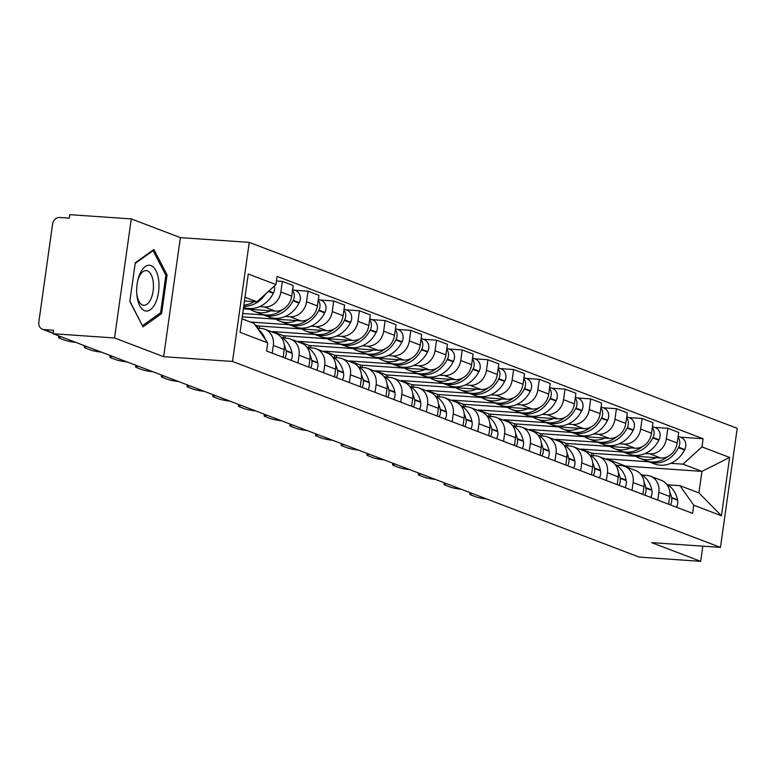 <?xml version="1.0" encoding="UTF-8"?>
<svg xmlns="http://www.w3.org/2000/svg" width="776" height="776" viewBox="0 0 776 776"><rect width="100%" height="100%" fill="white"/><g stroke="black" fill="none" stroke-linecap="round" stroke-linejoin="round"><path stroke-width="1.16" d="M131.28 218.91L114.547 337.977L53.088 333.728L639.23 557.09L700.689 561.339L651.597 542.628L720.467 547.39L737.2 428.323L249.241 242.384L180.371 237.621L131.28 218.91L69.821 214.661L69.336 218.134L59.762 217.474A7.071 6.13 -69.1 0 0 52.603 223.992L38.8 322.224A7.071 6.13 -69.1 0 0 42.457 329.257A7.071 6.13 -69.1 0 0 43.999 329.596L53.175 333.098M114.547 337.977L163.639 356.688L232.509 361.451L720.467 547.39M53.088 333.728L53.573 330.256L43.999 329.596M700.689 561.339L702.823 546.168M591.574 455.522L591.894 453.242L660.764 457.995A16.257 14.094 -69.1 0 0 677.215 443.009L678.709 432.426L667.835 428.284L666.341 438.867A16.257 14.094 110.9 0 1 649.89 453.853L645.108 453.524M658.834 492.324L669.707 496.475A16.257 14.094 -69.1 0 0 661.288 480.295L650.414 476.154A16.257 14.094 110.9 0 1 658.834 492.324L657.747 500.083M669.707 496.475L668.611 504.225M654.556 427.363L667.835 428.284M642.179 475.058L646.874 475.378A16.257 14.094 110.9 0 1 650.414 476.154M623.235 452.01L581.03 449.091L580.943 449.682M565.879 445.734L566.199 443.445L635.069 448.208A16.257 14.094 -69.1 0 0 651.52 433.221L653.004 422.629L642.13 418.487L640.646 429.079A16.257 14.094 110.9 0 1 624.195 444.066L619.403 443.736M642.916 494.428L644.002 486.678A16.257 14.094 -69.1 0 0 635.592 470.508L624.719 466.366A16.257 14.094 110.9 0 1 633.129 482.536L632.042 490.286M628.861 417.575L642.13 418.487M616.474 465.26L621.169 465.581A16.257 14.094 110.9 0 1 624.719 466.366M597.539 442.223L555.325 439.303L555.247 439.885M540.183 435.937L540.503 433.648L609.373 438.411A16.257 14.094 -69.1 0 0 625.815 423.424L627.309 412.842L616.435 408.7L614.951 419.282A16.257 14.094 110.9 0 1 598.5 434.269L593.708 433.939M617.221 484.641L618.307 476.881A16.257 14.094 -69.1 0 0 609.887 460.711L599.014 456.569A16.257 14.094 110.9 0 1 607.433 472.739L606.347 480.499M603.165 407.778L616.435 408.7M590.778 455.464L595.473 455.793A16.257 14.094 110.9 0 1 599.014 456.569M571.844 432.426L529.63 429.506L529.542 430.098M514.478 426.14L514.798 423.861L583.668 428.624A16.257 14.094 -69.1 0 0 600.12 413.637L601.604 403.045L590.74 398.903L589.246 409.495A16.257 14.094 110.9 0 1 572.795 424.482L568.003 424.142M591.516 474.844L592.602 467.094A16.257 14.094 -69.1 0 0 584.192 450.924L573.318 446.772A16.257 14.094 110.9 0 1 581.738 462.952L580.642 470.702M577.46 397.981L590.74 398.903M565.073 445.676L569.768 445.996A16.257 14.094 110.9 0 1 573.318 446.772M546.139 422.639L503.925 419.719L503.847 420.301M488.783 416.353L489.103 414.064L557.973 418.827A16.257 14.094 -69.1 0 0 574.424 403.84L575.908 393.257L565.035 389.115L563.551 399.698A16.257 14.094 110.9 0 1 547.099 414.685L542.308 414.355M565.82 465.057L566.907 457.297A16.257 14.094 -69.1 0 0 558.487 441.127L547.613 436.985A16.257 14.094 110.9 0 1 556.033 453.155L554.947 460.905M551.765 388.194L565.035 389.115M539.378 435.879L544.073 436.209A16.257 14.094 110.9 0 1 547.613 436.985M520.444 412.842L478.229 409.922L478.142 410.514M463.078 406.556L463.398 404.277L532.268 409.03A16.257 14.094 -69.1 0 0 548.719 394.053L550.213 383.46L539.339 379.319L537.846 389.901A16.257 14.094 110.9 0 1 521.394 404.888L516.603 404.558M540.115 455.26L541.212 447.51A16.257 14.094 -69.1 0 0 532.792 431.33L521.918 427.188A16.257 14.094 110.9 0 1 530.338 443.368L529.242 451.118M526.06 378.397L539.339 379.319M513.673 426.092L518.378 426.412A16.257 14.094 110.9 0 1 521.918 427.188M494.739 403.045L452.524 400.135L452.447 400.717M437.383 396.769L437.703 394.48L506.573 399.242A16.257 14.094 -69.1 0 0 523.024 384.256L524.508 373.663L513.634 369.522L512.15 380.114A16.257 14.094 110.9 0 1 495.699 395.1L490.907 394.771M514.42 445.463L515.507 437.712A16.257 14.094 -69.1 0 0 507.087 421.543L496.213 417.401A16.257 14.094 110.9 0 1 504.633 433.571L503.546 441.321M500.365 368.61L513.634 369.522M487.978 416.295L492.673 416.625A16.257 14.094 110.9 0 1 496.213 417.401M469.043 393.257L426.829 390.338L426.742 390.92M411.678 386.972L411.998 384.683L480.868 389.445A16.257 14.094 -69.1 0 0 497.319 374.459L498.813 363.876L487.939 359.734L486.445 370.317A16.257 14.094 110.9 0 1 469.994 385.303L465.212 384.974M488.715 435.675L489.811 427.925A16.257 14.094 -69.1 0 0 481.392 411.746L470.518 407.604A16.257 14.094 110.9 0 1 478.938 423.774L477.851 431.534M474.66 358.813L487.939 359.734M462.283 406.498L466.977 406.828A16.257 14.094 110.9 0 1 470.518 407.604M443.339 383.46L401.134 380.541L401.046 381.132M385.982 377.175L386.303 374.895L455.173 379.658A16.257 14.094 -69.1 0 0 471.624 364.671L473.108 354.079L462.234 349.937L460.75 360.53A16.257 14.094 110.9 0 1 444.299 375.516L439.507 375.177M463.02 425.878L464.106 418.128A16.257 14.094 -69.1 0 0 455.696 401.958L444.823 397.807A16.257 14.094 110.9 0 1 453.233 413.986L452.146 421.737M448.964 349.025L462.234 349.937M436.578 396.711L441.272 397.031A16.257 14.094 110.9 0 1 444.823 397.807M417.643 373.673L375.429 370.753L375.351 371.335M360.287 367.387L360.607 365.098L429.477 369.861A16.257 14.094 -69.1 0 0 445.919 354.875L447.412 344.292L436.539 340.15L435.055 350.733A16.257 14.094 110.9 0 1 418.603 365.719L413.812 365.389M437.325 416.091L438.411 408.331A16.257 14.094 -69.1 0 0 429.991 392.161L419.118 388.019A16.257 14.094 110.9 0 1 427.537 404.189L426.451 411.94M423.269 339.228L436.539 340.15M410.882 386.914L415.577 387.243A16.257 14.094 110.9 0 1 419.118 388.019M391.938 363.876L349.733 360.956L349.646 361.548M334.582 357.59L334.902 355.311L403.772 360.074A16.257 14.094 -69.1 0 0 420.223 345.087L421.707 334.495L410.834 330.353L409.35 340.936A16.257 14.094 110.9 0 1 392.899 355.922L388.107 355.592M411.62 406.294L412.706 398.544A16.257 14.094 -69.1 0 0 404.296 382.364L393.422 378.222A16.257 14.094 110.9 0 1 401.842 394.402L400.746 402.152M397.564 329.431L410.834 330.353M385.177 377.126L389.872 377.446A16.257 14.094 110.9 0 1 393.422 378.222M366.243 354.079L324.029 351.169L323.951 351.751M308.887 347.803L309.207 345.514L378.077 350.277A16.257 14.094 -69.1 0 0 394.528 335.29L396.012 324.707L385.139 320.556L383.654 331.148A16.257 14.094 110.9 0 1 367.203 346.135L362.411 345.805M385.924 396.497L387.011 388.747A16.257 14.094 -69.1 0 0 378.591 372.577L367.717 368.435A16.257 14.094 110.9 0 1 376.137 384.605L375.05 392.355M371.869 319.644L385.139 320.556M359.482 367.329L364.177 367.659A16.257 14.094 110.9 0 1 367.717 368.435M340.548 344.292L298.333 341.372L298.246 341.964M283.182 338.006L283.502 335.727L352.372 340.48A16.257 14.094 -69.1 0 0 368.823 325.493L370.317 314.91L359.443 310.769L357.949 321.351A16.257 14.094 110.9 0 1 341.498 336.338L336.706 336.008M360.219 386.71L361.315 378.96A16.257 14.094 -69.1 0 0 352.896 362.78L342.022 358.638A16.257 14.094 110.9 0 1 350.442 374.808L349.345 382.568M346.164 309.847L359.443 310.769M333.777 357.542L338.472 357.862A16.257 14.094 110.9 0 1 342.022 358.638M314.843 334.495L272.628 331.575L272.551 332.167M257.486 328.219L257.807 325.93L326.677 330.692A16.257 14.094 -69.1 0 0 343.128 315.706L344.612 305.113L333.738 300.972L332.254 311.564A16.257 14.094 110.9 0 1 315.803 326.55L311.011 326.221M334.524 376.913L335.61 369.163A16.257 14.094 -69.1 0 0 327.191 352.993L316.317 348.851A16.257 14.094 110.9 0 1 324.737 365.021L323.65 372.771M320.469 300.06L333.738 300.972M308.082 347.745L312.776 348.065A16.257 14.094 110.9 0 1 316.317 348.851M289.147 324.707L250.522 322.03M242.248 316.841L300.972 320.895A16.257 14.094 -69.1 0 0 317.423 305.909L318.917 295.326L308.043 291.184L306.549 301.767A16.257 14.094 110.9 0 1 290.098 316.753L285.316 316.424M308.819 367.126L309.915 359.366A16.257 14.094 -69.1 0 0 301.495 343.196L290.622 339.054A16.257 14.094 110.9 0 1 299.041 355.224L297.945 362.984M294.764 290.263L308.043 291.184M282.377 337.948L287.081 338.278A16.257 14.094 110.9 0 1 290.622 339.054M263.442 314.91L242.723 313.475M243.363 308.897L275.276 311.108A16.257 14.094 -69.1 0 0 291.727 296.122L293.212 285.529L282.338 281.387L280.854 291.98A16.257 14.094 110.9 0 1 264.403 306.966L259.611 306.627M283.124 357.329L284.21 349.578A16.257 14.094 -69.1 0 0 275.8 333.408L264.926 329.257A16.257 14.094 110.9 0 1 273.336 345.436L272.25 353.187M276.44 280.98L282.338 281.387M257.399 328.209L261.376 328.481A16.257 14.094 110.9 0 1 264.926 329.257M257.807 325.93L255.042 324.882M283.502 335.727L272.628 331.575M309.207 345.514L298.333 341.372M334.902 355.311L324.029 351.169M360.607 365.098L349.733 360.956M386.303 374.895L375.429 370.753M411.998 384.683L401.134 380.541M437.703 394.48L426.829 390.338M463.398 404.277L452.524 400.135M489.103 414.064L478.229 409.922M514.798 423.861L503.925 419.719M540.503 433.648L529.63 429.506M566.199 443.445L555.325 439.303M591.894 453.242L581.03 449.091M625.592 466.696L625.669 466.104L701.95 471.381L683.006 464.164L670.803 463.32M648.94 461.807L606.725 458.888L606.638 459.479M625.669 466.104L606.725 458.888M667.874 484.845L679.98 485.679L698.924 492.905L701.95 471.381L729.634 457.442L721.438 515.759L693.763 505.215L679.98 485.679M241.976 318.781L253.965 323.35L267.749 342.876L266.595 351.033L692.619 513.372L693.763 505.215M267.749 342.876L240.065 332.332L248.262 274.015L275.946 284.559L256.992 301.825L245.003 297.256M683.006 464.164L701.96 446.898L703.105 438.741L277.09 276.401L275.946 284.559M701.96 446.898L729.634 457.442M249.241 242.384L232.509 361.451M180.371 237.621L163.639 356.688M129.834 301.457L143.007 326.861L161.621 313.572L167.063 274.898L153.881 249.494L135.266 262.783L129.834 301.457M244.479 300.962L256.992 301.825M680.261 437.16L703.105 438.741M721.438 515.759L698.924 492.905M165.618 274.791L167.063 274.898M159.623 313.436L161.621 313.572M670.396 504.904A8.924 7.731 -69.1 0 0 671.609 497.92L671.512 497.445A26.859 23.28 -69.1 0 0 669.775 492.052M666.409 483.962A26.859 23.28 110.9 0 1 677.516 499.744L677.613 500.219A8.924 7.731 110.9 0 1 676.41 507.194M647.155 461.07A26.859 23.28 -69.1 0 0 648.455 461.623A26.859 23.28 -69.1 0 0 678.496 447.694L678.728 447.238A8.924 7.731 -69.1 0 0 678.02 437.334M678.156 436.355L681.115 437.48A8.924 7.731 110.9 0 1 684.742 449.537L684.51 449.983A26.859 23.28 110.9 0 1 654.469 463.912L648.455 461.623M472.739 493.643A10.602 1.348 -172 0 0 469.722 494.157A10.602 1.348 -172 0 0 470.954 494.991L475.736 496.815A10.602 1.348 8 0 0 486.95 499.055M593.698 453.359L593.378 455.648M668.136 456.366A26.859 23.28 110.9 0 1 645.816 460.614L639.802 458.325A26.859 23.28 110.9 0 1 635.816 456.278M656.244 457.685A26.859 23.28 110.9 0 1 639.802 458.325M158.682 280.388A22.97 11.077 94 0 0 149.011 265.208A22.97 11.077 94 0 0 137.759 280.524A22.97 11.077 94 0 0 136.809 294.288A22.97 11.077 94 0 0 136.964 295.879A22.97 11.077 94 0 0 150.437 309.711A22.97 11.077 94 0 0 158.682 280.388M136.741 293.376A17.392 8.39 94 0 0 136.789 293.803A17.392 8.39 94 0 0 143.812 305.288A17.392 8.39 94 0 0 153.231 282.076A17.392 8.39 94 0 0 146.208 270.591A17.392 8.39 94 0 0 137.565 281.416M142.357 325.6L129.873 301.156M135.169 263.442L153.095 250.658L165.86 275.267L160.593 312.747L142.561 325.61M152.329 250.6L153.095 250.658M644.701 495.107A8.924 7.731 -69.1 0 0 645.904 488.133L645.807 487.658A26.859 23.28 -69.1 0 0 644.08 482.255M640.714 474.175A26.859 23.28 110.9 0 1 651.821 489.947L651.918 490.422A8.924 7.731 110.9 0 1 650.715 497.406M621.45 451.283A26.859 23.28 -69.1 0 0 622.75 451.826A26.859 23.28 -69.1 0 0 652.8 437.906L653.023 437.451A8.924 7.731 -69.1 0 0 652.315 427.537M652.451 426.567L655.41 427.692A8.924 7.731 110.9 0 1 659.037 439.74L658.814 440.196A26.859 23.28 110.9 0 1 628.764 454.115L622.75 451.826M447.034 483.846A10.602 1.348 -172 0 0 444.027 484.36A10.602 1.348 -172 0 0 445.259 485.194L450.031 487.018A10.602 1.348 8 0 0 461.245 489.258M567.993 443.571L567.673 445.851M642.431 446.578A26.859 23.28 110.9 0 1 620.121 450.827L614.107 448.528A26.859 23.28 110.9 0 1 610.12 446.481M630.548 447.897A26.859 23.28 110.9 0 1 614.107 448.528M618.996 485.32A8.924 7.731 -69.1 0 0 620.208 478.336L620.111 477.861A26.859 23.28 -69.1 0 0 618.375 472.458M615.019 464.378A26.859 23.28 110.9 0 1 626.125 480.16L626.222 480.635A8.924 7.731 110.9 0 1 625.01 487.609M595.755 441.486A26.859 23.28 -69.1 0 0 597.054 442.039A26.859 23.28 -69.1 0 0 627.105 428.11L627.328 427.654A8.924 7.731 -69.1 0 0 626.62 417.74M626.756 416.77L629.714 417.895A8.924 7.731 110.9 0 1 633.342 429.943L633.109 430.399A26.859 23.28 110.9 0 1 603.068 444.328L597.054 442.039M421.339 474.058A10.602 1.348 -172 0 0 418.322 474.572A10.602 1.348 -172 0 0 419.564 475.407L424.336 477.221A10.602 1.348 8 0 0 435.549 479.471M542.298 433.774L541.978 436.063M616.736 436.781A26.859 23.28 110.9 0 1 594.416 441.03L588.402 438.741A26.859 23.28 110.9 0 1 584.415 436.684M604.843 438.1A26.859 23.28 110.9 0 1 588.402 438.741M593.3 475.523A8.924 7.731 -69.1 0 0 594.503 468.549L594.406 468.074A26.859 23.28 -69.1 0 0 592.68 462.671M589.314 454.581A26.859 23.28 110.9 0 1 600.42 470.363L600.517 470.838A8.924 7.731 110.9 0 1 599.314 477.812M570.05 431.699A26.859 23.28 -69.1 0 0 571.359 432.242A26.859 23.28 -69.1 0 0 601.4 418.312L601.633 417.866A8.924 7.731 -69.1 0 0 600.915 407.953M601.051 406.973L604.019 408.108A8.924 7.731 110.9 0 1 607.637 420.155L607.414 420.611A26.859 23.28 110.9 0 1 577.363 434.531L571.359 432.242M395.634 464.261A10.602 1.348 -172 0 0 392.627 464.775A10.602 1.348 -172 0 0 393.859 465.61L398.641 467.433A10.602 1.348 8 0 0 409.844 469.674M516.593 423.987L516.273 426.266M591.04 426.994A26.859 23.28 110.9 0 1 568.721 431.243L562.707 428.944A26.859 23.28 110.9 0 1 558.72 426.897M579.148 428.303A26.859 23.28 110.9 0 1 562.707 428.944M567.605 465.736A8.924 7.731 -69.1 0 0 568.808 458.752L568.711 458.276A26.859 23.28 -69.1 0 0 566.975 452.874M563.618 444.793A26.859 23.28 110.9 0 1 574.725 460.566L574.822 461.041A8.924 7.731 110.9 0 1 573.61 468.025M544.354 421.901A26.859 23.28 -69.1 0 0 545.654 422.454A26.859 23.28 -69.1 0 0 575.705 408.525L575.928 408.069A8.924 7.731 -69.1 0 0 575.22 398.156M575.356 397.186L578.314 398.311A8.924 7.731 110.9 0 1 581.942 410.358L581.719 410.814A26.859 23.28 110.9 0 1 551.668 424.744L545.654 422.454M369.939 454.474A10.602 1.348 -172 0 0 366.922 454.978A10.602 1.348 -172 0 0 368.163 455.813L372.936 457.636A10.602 1.348 8 0 0 384.149 459.887M490.898 414.19L490.577 416.479M565.335 417.197A26.859 23.28 110.9 0 1 543.016 421.446L537.002 419.156A26.859 23.28 110.9 0 1 533.015 417.1M553.443 418.516A26.859 23.28 110.9 0 1 537.002 419.156M541.9 455.939A8.924 7.731 -69.1 0 0 543.103 448.964L543.006 448.489A26.859 23.28 -69.1 0 0 541.279 443.086M537.913 434.996A26.859 23.28 110.9 0 1 549.02 450.778L549.117 451.254A8.924 7.731 110.9 0 1 547.914 458.228M518.659 412.105A26.859 23.28 -69.1 0 0 519.959 412.657A26.859 23.28 -69.1 0 0 550 398.728L550.232 398.282A8.924 7.731 -69.1 0 0 549.524 388.369M549.66 387.389L552.619 388.514A8.924 7.731 110.9 0 1 556.247 400.571L556.014 401.017A26.859 23.28 110.9 0 1 525.973 414.947L519.959 412.657M344.243 444.677A10.602 1.348 -172 0 0 341.227 445.191A10.602 1.348 -172 0 0 342.459 446.025L347.241 447.849A10.602 1.348 8 0 0 358.444 450.09M465.193 404.393L464.873 406.682M539.64 407.41A26.859 23.28 110.9 0 1 517.32 411.649L511.306 409.359A26.859 23.28 110.9 0 1 507.32 407.313M527.748 408.719A26.859 23.28 110.9 0 1 511.306 409.359M516.205 446.142A8.924 7.731 -69.1 0 0 517.408 439.167L517.311 438.692A26.859 23.28 -69.1 0 0 515.574 433.289M512.218 425.209A26.859 23.28 110.9 0 1 523.325 440.981L523.422 441.457A8.924 7.731 110.9 0 1 522.219 448.441M492.954 402.317A26.859 23.28 -69.1 0 0 494.254 402.86A26.859 23.28 -69.1 0 0 524.304 388.941L524.528 388.485A8.924 7.731 -69.1 0 0 523.819 378.572M523.955 377.602L526.914 378.727A8.924 7.731 110.9 0 1 530.542 390.774L530.318 391.23A26.859 23.28 110.9 0 1 500.268 405.159L494.254 402.86M318.538 434.88A10.602 1.348 -172 0 0 315.531 435.394A10.602 1.348 -172 0 0 316.763 436.228L321.536 438.052A10.602 1.348 8 0 0 332.749 440.302M439.497 394.606L439.177 396.885M513.935 397.613A26.859 23.28 110.9 0 1 491.625 401.861L485.611 399.572A26.859 23.28 110.9 0 1 481.615 397.516M502.043 398.932A26.859 23.28 110.9 0 1 485.611 399.572M490.5 436.355A8.924 7.731 -69.1 0 0 491.712 429.37L491.615 428.895A26.859 23.28 -69.1 0 0 489.879 423.502M486.513 415.412A26.859 23.28 110.9 0 1 497.62 431.194L497.717 431.669A8.924 7.731 110.9 0 1 496.514 438.644M467.259 392.52A26.859 23.28 -69.1 0 0 468.558 393.073A26.859 23.28 -69.1 0 0 498.599 379.144L498.832 378.688A8.924 7.731 -69.1 0 0 498.124 368.775M498.26 367.805L501.218 368.93A8.924 7.731 110.9 0 1 504.846 380.987L504.613 381.433A26.859 23.28 110.9 0 1 474.572 395.362L468.558 393.073M292.843 425.093A10.602 1.348 -172 0 0 289.826 425.607A10.602 1.348 -172 0 0 291.058 426.441L295.84 428.255A10.602 1.348 8 0 0 307.053 430.505M413.802 384.809L413.482 387.098M488.24 387.816A26.859 23.28 110.9 0 1 465.92 392.064L459.906 389.775A26.859 23.28 110.9 0 1 455.919 387.719M476.348 389.135A26.859 23.28 110.9 0 1 459.906 389.775M464.805 426.558A8.924 7.731 -69.1 0 0 466.007 419.583L465.91 419.108A26.859 23.28 -69.1 0 0 464.184 413.705M460.818 405.615A26.859 23.28 110.9 0 1 471.924 421.397L472.021 421.872A8.924 7.731 110.9 0 1 470.819 428.847M441.554 382.733A26.859 23.28 -69.1 0 0 442.853 383.276A26.859 23.28 -69.1 0 0 472.904 369.347L473.127 368.901A8.924 7.731 -69.1 0 0 472.419 358.987M472.555 358.008L475.513 359.142A8.924 7.731 110.9 0 1 479.141 371.19L478.918 371.646A26.859 23.28 110.9 0 1 448.868 385.565L442.853 383.276M267.138 415.296A10.602 1.348 -172 0 0 264.131 415.81A10.602 1.348 -172 0 0 265.363 416.644L270.135 418.468A10.602 1.348 8 0 0 281.349 420.708M388.097 375.021L387.777 377.301M462.535 378.028A26.859 23.28 110.9 0 1 440.225 382.277L434.211 379.978A26.859 23.28 110.9 0 1 430.224 377.931M450.652 379.338A26.859 23.28 110.9 0 1 434.211 379.978M439.1 416.77A8.924 7.731 -69.1 0 0 440.312 409.786L440.215 409.311A26.859 23.28 -69.1 0 0 438.479 403.908M435.123 395.828A26.859 23.28 110.9 0 1 446.229 411.6L446.326 412.075A8.924 7.731 110.9 0 1 445.114 419.059M415.858 372.936A26.859 23.28 -69.1 0 0 417.158 373.489A26.859 23.28 -69.1 0 0 447.209 359.56L447.432 359.104A8.924 7.731 -69.1 0 0 446.724 349.19M446.86 348.22L449.818 349.345A8.924 7.731 110.9 0 1 453.446 361.393L453.213 361.849A26.859 23.28 110.9 0 1 423.172 375.778L417.158 373.489M241.443 405.509A10.602 1.348 -172 0 0 238.426 406.013A10.602 1.348 -172 0 0 239.658 406.857L244.44 408.671A10.602 1.348 8 0 0 255.653 410.921M362.402 365.224L362.082 367.514M436.839 368.231A26.859 23.28 110.9 0 1 414.52 372.48L408.506 370.191A26.859 23.28 110.9 0 1 404.519 368.134M424.947 369.551A26.859 23.28 110.9 0 1 408.506 370.191M413.404 406.973A8.924 7.731 -69.1 0 0 414.607 399.999L414.51 399.524A26.859 23.28 -69.1 0 0 412.784 394.121M409.418 386.031A26.859 23.28 110.9 0 1 420.524 401.813L420.621 402.288A8.924 7.731 110.9 0 1 419.418 409.262M390.153 363.139A26.859 23.28 -69.1 0 0 391.463 363.692A26.859 23.28 -69.1 0 0 421.504 349.763L421.737 349.316A8.924 7.731 -69.1 0 0 421.019 339.403M421.155 338.423L424.113 339.558A8.924 7.731 110.9 0 1 427.741 351.606L427.518 352.052A26.859 23.28 110.9 0 1 397.467 365.981L391.463 363.692M215.738 395.712A10.602 1.348 -172 0 0 212.731 396.226A10.602 1.348 -172 0 0 213.963 397.06L218.745 398.883A10.602 1.348 8 0 0 229.948 401.124M336.697 355.437L336.377 357.717M411.144 358.444A26.859 23.28 110.9 0 1 388.825 362.683L382.81 360.394A26.859 23.28 110.9 0 1 378.824 358.347M399.252 359.754A26.859 23.28 110.9 0 1 382.81 360.394M387.709 397.186A8.924 7.731 -69.1 0 0 388.912 390.202L388.815 389.727A26.859 23.28 -69.1 0 0 387.079 384.324M383.722 376.244A26.859 23.28 110.9 0 1 394.829 392.016L394.926 392.491A8.924 7.731 110.9 0 1 393.713 399.475M364.458 353.352A26.859 23.28 -69.1 0 0 365.758 353.895A26.859 23.28 -69.1 0 0 395.808 339.975L396.032 339.519A8.924 7.731 -69.1 0 0 395.324 329.606M395.459 328.636L398.418 329.761A8.924 7.731 110.9 0 1 402.046 341.809L401.822 342.264A26.859 23.28 110.9 0 1 371.772 356.194L365.758 353.895M190.042 385.915A10.602 1.348 -172 0 0 187.026 386.429A10.602 1.348 -172 0 0 188.267 387.263L193.04 389.086A10.602 1.348 8 0 0 204.253 391.337M311.001 345.64L310.681 347.92M385.439 348.647A26.859 23.28 110.9 0 1 363.12 352.896L357.105 350.606A26.859 23.28 110.9 0 1 353.119 348.55M373.547 349.966A26.859 23.28 110.9 0 1 357.105 350.606M362.004 387.389A8.924 7.731 -69.1 0 0 363.207 380.405L363.11 379.93A26.859 23.28 -69.1 0 0 361.383 374.536M358.017 366.447A26.859 23.28 110.9 0 1 369.124 382.228L369.221 382.704A8.924 7.731 110.9 0 1 368.018 389.678M338.763 343.555A26.859 23.28 -69.1 0 0 340.063 344.108A26.859 23.28 -69.1 0 0 370.103 330.178L370.336 329.722A8.924 7.731 -69.1 0 0 369.618 319.819M369.764 318.839L372.722 319.964A8.924 7.731 110.9 0 1 376.35 332.021L376.118 332.467A26.859 23.28 110.9 0 1 346.077 346.397L340.063 344.108M164.337 376.127A10.602 1.348 -172 0 0 161.33 376.641A10.602 1.348 -172 0 0 162.562 377.475L167.344 379.299A10.602 1.348 8 0 0 178.548 381.54M285.296 335.843L284.976 338.132M359.744 338.85A26.859 23.28 110.9 0 1 337.424 343.099L331.41 340.81A26.859 23.28 110.9 0 1 327.423 338.763M347.852 340.169A26.859 23.28 110.9 0 1 331.41 340.81M336.309 377.592A8.924 7.731 -69.1 0 0 337.511 370.618L337.415 370.142A26.859 23.28 -69.1 0 0 335.678 364.739M332.322 356.659A26.859 23.28 110.9 0 1 343.428 372.431L343.525 372.907A8.924 7.731 110.9 0 1 342.323 379.891M313.058 333.767A26.859 23.28 -69.1 0 0 314.358 334.31A26.859 23.28 -69.1 0 0 344.408 320.391L344.631 319.935A8.924 7.731 -69.1 0 0 343.923 310.022M344.059 309.052L347.017 310.177A8.924 7.731 110.9 0 1 350.645 322.224L350.422 322.68A26.859 23.28 110.9 0 1 320.372 336.6L314.358 334.31M138.642 366.33A10.602 1.348 -172 0 0 135.635 366.844A10.602 1.348 -172 0 0 136.867 367.678L141.639 369.502A10.602 1.348 8 0 0 152.853 371.743M259.601 326.056L259.281 328.335M334.039 329.063A26.859 23.28 110.9 0 1 311.719 333.311L305.715 331.012A26.859 23.28 110.9 0 1 301.719 328.966M322.147 330.382A26.859 23.28 110.9 0 1 305.715 331.012M310.604 367.805A8.924 7.731 -69.1 0 0 311.816 360.821L311.709 360.345A26.859 23.28 -69.1 0 0 309.983 354.942M306.617 346.862A26.859 23.28 110.9 0 1 317.724 362.644L317.82 363.12A8.924 7.731 110.9 0 1 316.618 370.094M287.363 323.97A26.859 23.28 -69.1 0 0 288.662 324.523A26.859 23.28 -69.1 0 0 318.703 310.594L318.936 310.138A8.924 7.731 -69.1 0 0 318.228 300.225M318.364 299.255L321.322 300.38A8.924 7.731 110.9 0 1 324.95 312.427L324.717 312.883A26.859 23.28 110.9 0 1 294.676 326.812L288.662 324.523M112.947 356.543A10.602 1.348 -172 0 0 109.93 357.057A10.602 1.348 -172 0 0 111.162 357.891L115.944 359.705A10.602 1.348 8 0 0 127.157 361.955M308.344 319.266A26.859 23.28 110.9 0 1 286.024 323.514L280.01 321.225A26.859 23.28 110.9 0 1 276.023 319.169M296.451 320.585A26.859 23.28 110.9 0 1 280.01 321.225M284.908 358.008A8.924 7.731 -69.1 0 0 286.111 351.033L286.014 350.558A26.859 23.28 -69.1 0 0 284.288 345.155M280.922 337.065A26.859 23.28 110.9 0 1 292.028 352.847L292.125 353.322A8.924 7.731 110.9 0 1 290.922 360.297M261.657 314.183A26.859 23.28 -69.1 0 0 262.957 314.726A26.859 23.28 -69.1 0 0 293.008 300.797L293.231 300.351A8.924 7.731 -69.1 0 0 292.523 290.437M292.659 289.458L295.617 290.593A8.924 7.731 110.9 0 1 299.245 302.64L299.022 303.096A26.859 23.28 110.9 0 1 268.971 317.015L262.957 314.726M87.242 346.746A10.602 1.348 -172 0 0 84.235 347.26A10.602 1.348 -172 0 0 85.467 348.094L90.239 349.918A10.602 1.348 8 0 0 101.452 352.159M282.639 309.478A26.859 23.28 110.9 0 1 260.329 313.727L254.315 311.428A26.859 23.28 110.9 0 1 250.328 309.381M270.756 310.788A26.859 23.28 110.9 0 1 254.315 311.428M258.069 329.16A26.859 23.28 110.9 0 1 265.314 339.432M243.732 306.248A26.859 23.28 -69.1 0 0 265.596 293.978M274.355 286.005A8.924 7.731 110.9 0 1 273.55 292.843L273.317 293.299A26.859 23.28 110.9 0 1 243.577 307.335M61.547 336.959A10.602 1.348 -172 0 0 58.53 337.463A10.602 1.348 -172 0 0 59.762 338.297L64.544 340.121A10.602 1.348 8 0 0 75.757 342.371M254.208 301.631A26.859 23.28 110.9 0 1 243.887 305.172M245.051 301.001A26.859 23.28 110.9 0 1 244.44 301.263M264.403 306.966L275.276 311.108M290.098 316.753L300.972 320.895M315.803 326.55L326.677 330.692M341.498 336.338L352.372 340.48M367.203 346.135L378.077 350.277M392.899 355.922L403.772 360.074M418.603 365.719L429.477 369.861M444.299 375.516L455.173 379.658M469.994 385.303L480.868 389.445M495.699 395.1L506.573 399.242M521.394 404.888L532.268 409.03M547.099 414.685L557.973 418.827M572.795 424.482L583.668 428.624M598.5 434.269L609.373 438.411M624.195 444.066L635.069 448.208M649.89 453.853L660.764 457.995M299.041 355.224L309.915 359.366M324.737 365.021L335.61 369.163M350.442 374.808L361.315 378.96M376.137 384.605L387.011 388.747M401.842 394.402L412.706 398.544M427.537 404.189L438.411 408.331M453.233 413.986L464.106 418.128M478.938 423.774L489.811 427.925M504.633 433.571L515.507 437.712M530.338 443.368L541.212 447.51M556.033 453.155L566.907 457.297M581.738 462.952L592.602 467.094M607.433 472.739L618.307 476.881M633.129 482.536L644.002 486.678M273.336 345.436L284.21 349.578M306.549 301.767L317.423 305.909M332.254 311.564L343.128 315.706M357.949 321.351L368.823 325.493M383.654 331.148L394.528 335.29M409.35 340.936L420.223 345.087M435.055 350.733L445.919 354.875M460.75 360.53L471.624 364.671M486.445 370.317L497.319 374.459M512.15 380.114L523.024 384.256M537.846 389.901L548.719 394.053M563.551 399.698L574.424 403.84M589.246 409.495L600.12 413.637M614.951 419.282L625.815 423.424M640.646 429.079L651.52 433.221M666.341 438.867L677.215 443.009M280.854 291.98L291.727 296.122M671.609 497.92L677.613 500.219M671.512 497.445L677.516 499.744M678.496 447.694L684.51 449.983M678.728 447.238L684.742 449.537M645.904 488.133L651.918 490.422M645.807 487.658L651.821 489.947M652.8 437.906L658.814 440.196M653.023 437.451L659.037 439.74M620.208 478.336L626.222 480.635M620.111 477.861L626.125 480.16M627.105 428.11L633.109 430.399M627.328 427.654L633.342 429.943M594.503 468.549L600.517 470.838M594.406 468.074L600.42 470.363M601.4 418.312L607.414 420.611M601.633 417.866L607.637 420.155M568.808 458.752L574.822 461.041M568.711 458.276L574.725 460.566M575.705 408.525L581.719 410.814M575.928 408.069L581.942 410.358M543.103 448.964L549.117 451.254M543.006 448.489L549.02 450.778M550 398.728L556.014 401.017M550.232 398.282L556.247 400.571M517.408 439.167L523.422 441.457M517.311 438.692L523.325 440.981M524.304 388.941L530.318 391.23M524.528 388.485L530.542 390.774M491.712 429.37L497.717 431.669M491.615 428.895L497.62 431.194M498.599 379.144L504.613 381.433M498.832 378.688L504.846 380.987M466.007 419.583L472.021 421.872M465.91 419.108L471.924 421.397M472.904 369.347L478.918 371.646M473.127 368.901L479.141 371.19M440.312 409.786L446.326 412.075M440.215 409.311L446.229 411.6M447.209 359.56L453.213 361.849M447.432 359.104L453.446 361.393M414.607 399.999L420.621 402.288M414.51 399.524L420.524 401.813M421.504 349.763L427.518 352.052M421.737 349.316L427.741 351.606M388.912 390.202L394.926 392.491M388.815 389.727L394.829 392.016M395.808 339.975L401.822 342.264M396.032 339.519L402.046 341.809M363.207 380.405L369.221 382.704M363.11 379.93L369.124 382.228M370.103 330.178L376.118 332.467M370.336 329.722L376.35 332.021M337.511 370.618L343.525 372.907M337.415 370.142L343.428 372.431M344.408 320.391L350.422 322.68M344.631 319.935L350.645 322.224M311.816 360.821L317.82 363.12M311.709 360.345L317.724 362.644M318.703 310.594L324.717 312.883M318.936 310.138L324.95 312.427M286.111 351.033L292.125 353.322M286.014 350.558L292.028 352.847M293.008 300.797L299.022 303.096M293.231 300.351L299.245 302.64M268.399 291.427L273.317 293.299M268.826 291.048L273.55 292.843M53.146 333.331L42.457 329.257M469.946 492.576L469.722 494.157M444.25 482.788L444.027 484.36M418.545 472.991L418.322 474.572M392.85 463.194L392.627 464.775M367.145 453.407L366.922 454.978M341.45 443.61L341.227 445.191M315.745 433.823L315.531 435.394M290.049 424.026L289.826 425.607M264.354 414.238L264.131 415.81M238.649 404.441L238.426 406.013M212.954 394.644L212.731 396.226M187.249 384.857L187.026 386.429M161.554 375.06L161.33 376.641M135.849 365.273L135.635 366.844M110.153 355.476L109.93 357.057M84.458 345.679L84.235 347.26M58.753 335.892L58.53 337.463"/></g></svg>
